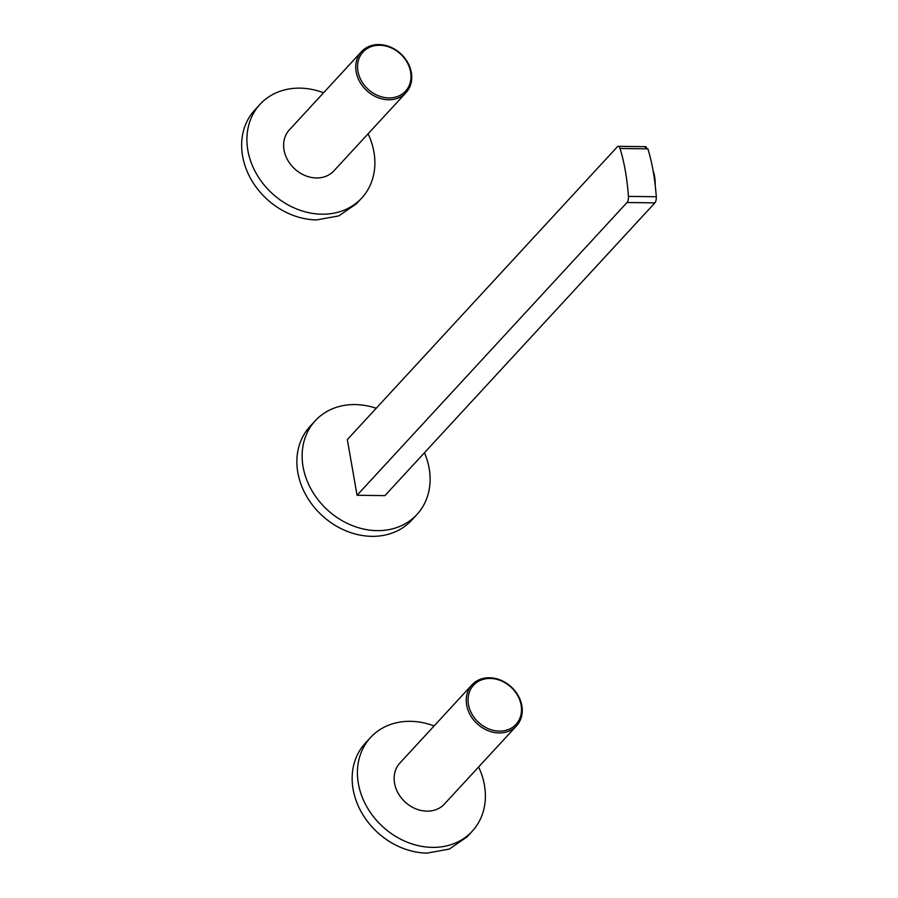 <?xml version="1.0" encoding="UTF-8"?>
<svg xmlns="http://www.w3.org/2000/svg" width="898" height="898" viewBox="0 0 898 898"><rect width="100%" height="100%" fill="white"/><g stroke="black" fill="none" stroke-linecap="round" stroke-linejoin="round"><path stroke-width="1.35" d="M368.09 133.802A69.146 57.326 -137.3 0 1 361.726 198.054A69.146 57.326 -137.3 0 1 321.888 214.207A69.146 57.326 -137.3 0 1 256.188 173.359A69.146 57.326 -137.3 0 1 260.061 104.291A69.146 57.326 -137.3 0 1 299.887 88.139A69.146 57.326 -137.3 0 1 323.583 92.763M361.726 198.054L356.461 203.756L338.827 215.89L316.624 219.909A69.146 57.326 -137.3 0 1 250.924 179.061A69.146 57.326 -137.3 0 1 254.796 109.994L260.061 104.291M424.451 452.749A69.146 57.326 -137.3 0 1 416.953 514.487A69.146 57.326 -137.3 0 1 377.115 530.639A69.146 57.326 -137.3 0 1 311.415 489.792A69.146 57.326 -137.3 0 1 315.288 420.724A69.146 57.326 -137.3 0 1 355.114 404.571A69.146 57.326 -137.3 0 1 376.217 408.264M416.953 514.487L411.688 520.189A69.146 57.326 -137.3 0 1 371.851 536.342A69.146 57.326 -137.3 0 1 306.151 495.494A69.146 57.326 -137.3 0 1 310.023 426.427L315.288 420.724M653.093 170.665A20.688 8.497 90.7 0 1 655.214 185.156M653.306 171.832A22.776 9.362 90.7 0 1 654.743 181.306M645.179 147.171L647.907 148.855A114.091 46.887 -89.3 0 1 653.25 171.54A114.091 46.887 -89.3 0 1 656.27 196.752A5.556 2.279 -89.3 0 1 654.9 202.869L384.905 495.629L357.056 495.269L347.335 439.571L617.33 146.812A5.556 2.279 90.7 0 1 618.284 146.318A5.556 2.279 90.7 0 1 620.058 148.484A114.091 46.887 -89.3 0 1 625.401 171.181A114.091 46.887 -89.3 0 1 628.42 196.381A5.556 2.279 -89.3 0 1 627.051 202.499L357.056 495.269M478.6 766.993A69.146 57.326 -137.3 0 1 472.236 831.245A69.146 57.326 -137.3 0 1 432.398 847.386A69.146 57.326 -137.3 0 1 366.698 806.539A69.146 57.326 -137.3 0 1 370.571 737.483A69.146 57.326 -137.3 0 1 410.397 721.33A69.146 57.326 -137.3 0 1 434.093 725.943M472.236 831.245L466.971 836.947L449.337 849.07L427.134 853.1A69.146 57.326 -137.3 0 1 361.434 812.252A69.146 57.326 -137.3 0 1 365.306 743.185L370.571 737.483M516.507 725.887L444.387 804.08A30.274 25.099 -137.3 0 1 415.482 808.694A30.274 25.099 -137.3 0 1 394.548 783.202A30.274 25.099 -137.3 0 1 399.891 763.042L472 684.837A30.274 25.099 -137.3 0 1 500.916 680.224A30.274 25.099 -137.3 0 1 521.85 705.716A30.274 25.099 -137.3 0 1 516.507 725.887A30.274 25.099 -137.3 0 1 484.628 729.075A30.274 25.099 -137.3 0 1 466.657 704.997A30.274 25.099 -137.3 0 1 472 684.837M468.453 704.447A28.882 23.943 -137.3 0 1 490.185 678.461A28.882 23.943 -137.3 0 1 521.109 705.132A28.882 23.943 -137.3 0 1 485.594 727.414A28.882 23.943 -137.3 0 1 468.453 704.447M405.997 92.696L333.876 170.889A30.274 25.099 -137.3 0 1 304.972 175.503A30.274 25.099 -137.3 0 1 284.037 150.011A30.274 25.099 -137.3 0 1 289.381 129.851L361.49 51.646A30.274 25.099 -137.3 0 1 390.406 47.044A30.274 25.099 -137.3 0 1 411.34 72.536A30.274 25.099 -137.3 0 1 405.997 92.696A30.274 25.099 -137.3 0 1 374.118 95.884A30.274 25.099 -137.3 0 1 356.158 71.818A30.274 25.099 -137.3 0 1 361.49 51.646M357.943 71.256A28.882 23.943 -137.3 0 1 379.674 45.27A28.882 23.943 -137.3 0 1 410.599 71.941A28.882 23.943 -137.3 0 1 375.095 94.234A28.882 23.943 -137.3 0 1 357.943 71.256M656.27 196.752L628.42 196.381M647.907 148.855L620.058 148.484M654.9 202.869L627.051 202.499M618.284 146.318L646.133 146.688"/></g></svg>
